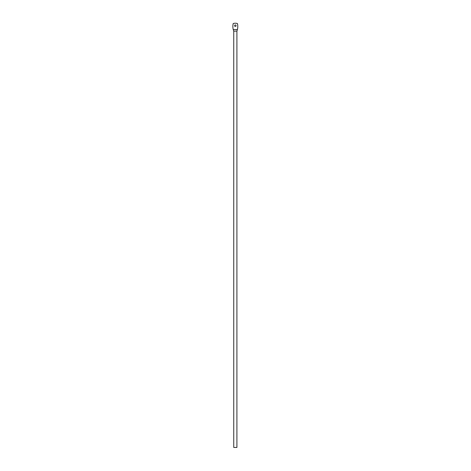 <?xml version="1.0" encoding="UTF-8"?>
<svg xmlns="http://www.w3.org/2000/svg" width="471" height="471" viewBox="0 0 471 471"><rect width="100%" height="100%" fill="white"/><g stroke="black" fill="none" stroke-linecap="round" stroke-linejoin="round"><path stroke-width="0.71" d="M233.746 31.139L236.907 31.139L236.907 447.45L233.746 447.45L233.746 31.139L233.239 29.555L237.413 29.555A12.635 12.635 0 0 0 237.431 23.55A7.118 7.118 0 0 0 233.216 23.55A12.635 12.635 0 0 0 233.239 29.555M234.587 25.693A0.736 0.736 0 0 0 235.323 26.429A0.736 0.736 0 0 0 236.065 25.693A0.736 0.736 0 0 0 235.323 24.951A0.736 0.736 0 0 0 234.587 25.693M236.907 31.139L237.413 29.555"/></g></svg>
